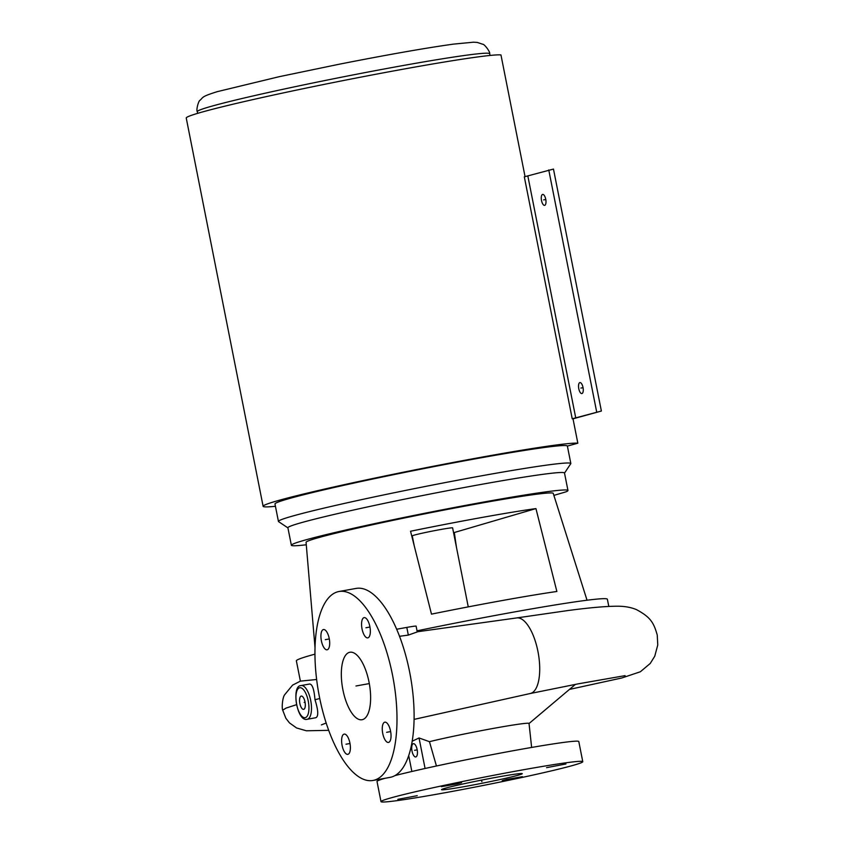 <?xml version="1.0" encoding="UTF-8"?>
<svg xmlns="http://www.w3.org/2000/svg" width="844" height="844" viewBox="0 0 844 844"><rect width="100%" height="100%" fill="white"/><g stroke="black" fill="none" stroke-linecap="round" stroke-linejoin="round"><path stroke-width="1.27" d="M300.39 681.14L296.371 660.841A158.524 6.14 168.8 0 1 308.577 655.946A158.524 6.14 -11.2 0 1 314.928 654.153M417.031 630.827A158.524 6.14 -11.2 0 1 607.374 599.251L608.798 606.425M296.529 704.677L286.053 708.084L282.698 710.163C281.706 708.148 282.36 698.115 284.544 694.897L292.583 685.128L300.432 681.119L316.627 679.504M315.15 717.822L315.951 717.674C318.621 716.239 318.304 710.247 314.981 699.718C314.073 688.883 312.174 683.672 309.294 684.073M569.468 689.411L621.838 677.975L640.343 671.771L650.26 663.437L654.754 656.21L657.761 644.953L657.244 635.047C653.699 622.513 650.429 617.122 636.503 609.642C630.964 607.29 624.423 606.15 616.88 606.214C605.591 606.277 589.376 607.712 568.244 610.497L516.633 617.935A38.391 15.181 79.8 0 1 516.728 617.924A38.391 15.181 79.8 0 1 537.944 651.452A38.391 15.181 79.8 0 1 530.38 693.483A38.391 15.181 79.8 0 1 530.306 693.504L578.077 683.862L625.098 675.633M409.667 672.172A95.994 37.938 79.8 0 1 390.15 777.356L373.048 780.447A95.994 37.938 79.8 0 1 319.391 696.711A95.994 37.938 -100.2 0 1 338.908 591.528L356.01 588.437A95.994 37.938 -100.2 0 1 409.667 672.172M338.908 591.528A95.994 37.938 -100.2 0 1 392.555 675.263A95.994 37.938 79.8 0 1 373.048 780.447M342.084 745.368A10.286 4.062 -100.2 0 0 347.833 754.346A10.286 4.062 -100.2 0 0 349.922 743.079A10.286 4.062 -100.2 0 0 344.173 734.101A10.286 4.062 -100.2 0 0 342.084 745.368M323.305 629.592A10.286 4.062 -100.2 0 0 321.342 640.607A10.286 4.062 -100.2 0 0 327.134 649.796A10.286 4.062 -100.2 0 0 327.293 649.753A10.286 4.062 -100.2 0 0 329.266 638.739A10.286 4.062 -100.2 0 0 323.474 629.55A10.286 4.062 -100.2 0 0 323.305 629.592M369.872 626.607A10.286 4.062 -100.2 0 0 364.123 617.629A10.286 4.062 -100.2 0 0 362.034 628.896A10.286 4.062 -100.2 0 0 367.784 637.874A10.286 4.062 -100.2 0 0 369.872 626.607M388.651 742.382A10.286 4.062 -100.2 0 0 390.614 731.368A10.286 4.062 -100.2 0 0 384.822 722.179A10.286 4.062 -100.2 0 0 384.653 722.221A10.286 4.062 -100.2 0 0 382.691 733.236A10.286 4.062 -100.2 0 0 388.483 742.425A10.286 4.062 -100.2 0 0 388.651 742.382M369.039 682.152A34.288 13.546 79.8 0 1 362.287 719.679A34.288 13.546 79.8 0 1 342.907 689.822A34.288 13.546 79.8 0 1 350.091 652.222A34.288 13.546 79.8 0 1 369.039 682.152M399.497 636.302L408.327 635.089L417.252 631.934L416.103 626.132A15.498 0.601 168.8 0 0 406.808 627.409L396.638 629.244M425.081 768.483L419.035 737.962L429.459 741.676A57.54 2.226 -11.2 0 1 494.51 728.193A57.54 2.226 -11.2 0 1 529.03 723.456L531.636 747.446M419.035 737.962L412.231 741.222M429.459 741.676L436.443 766.004M395.076 775.562A102.852 3.988 -11.2 0 1 507.719 751.73A102.852 3.988 -11.2 0 1 578.794 741.528L582.782 761.689A102.852 3.988 -11.2 0 0 501.515 773.8A102.852 3.988 -11.2 0 0 388.926 798.466A102.852 3.988 168.8 0 0 381.003 801.642L377.015 781.481A102.852 3.988 168.8 0 1 384.938 778.305A102.852 3.988 -11.2 0 1 385.001 778.284M582.782 761.689A102.852 3.988 -11.2 0 1 574.859 764.864A102.852 3.988 168.8 0 1 462.28 789.53A102.852 3.988 168.8 0 1 381.003 801.642M455.401 783.517L441.391 786.671L457.089 783.897L461.562 782.673L455.401 783.517M397.841 799.352L417.221 795.681L397.841 799.352M508.394 779.814L522.404 776.67L506.706 779.434L502.222 780.668L508.394 779.814M565.955 763.978L546.574 767.66L565.955 763.978M497.57 777.071A41.134 1.593 168.8 0 0 441.539 789.657A41.134 1.593 168.8 0 0 466.215 786.27A41.134 1.593 168.8 0 0 522.257 773.674A41.134 1.593 168.8 0 0 497.57 777.071M411.851 771.49L408.728 755.686M415.881 756.92A6.741 2.669 79.8 0 1 415.807 756.941A6.741 2.669 79.8 0 1 411.988 750.97A6.741 2.669 79.8 0 1 413.265 743.701A6.741 2.669 79.8 0 1 413.412 743.669A6.741 2.669 79.8 0 1 417.179 749.746A6.741 2.669 79.8 0 1 415.881 756.92M303.745 709.329A6.741 2.669 79.8 0 1 303.671 709.35A6.741 2.669 79.8 0 1 299.852 703.379A6.741 2.669 79.8 0 1 301.129 696.11A6.741 2.669 79.8 0 1 301.276 696.078A6.741 2.669 79.8 0 1 305.043 702.145A6.741 2.669 79.8 0 1 303.745 709.329M315.002 647.475L306.066 542.312A125.988 4.885 168.8 0 1 315.772 538.44A125.988 4.885 -11.2 0 1 453.428 508.278A125.988 4.885 -11.2 0 1 553.242 493.371L587.034 600.232M535.94 508.584L556.871 591.475A137.118 5.317 168.8 0 0 431.484 614.137L410.553 531.245A127.581 4.948 168.8 0 1 535.94 508.584L454.315 532.522L456.446 547.229M453.566 532.68A127.581 4.948 168.8 0 0 454.315 532.522M468.251 606.878L452.616 527.89A20.572 0.802 168.8 0 0 436.359 530.306A20.572 0.802 168.8 0 0 413.845 535.244A20.572 0.802 168.8 0 0 412.262 535.877L414.172 545.519M306.277 544.77A140.99 5.465 168.8 0 1 291.359 545.245A140.99 5.465 168.8 0 1 428.604 512.498A140.99 5.465 168.8 0 1 567.959 490.48A140.99 5.465 168.8 0 1 566.102 491.799L553.886 495.386M287.92 527.88L278.583 521.634A149.04 5.781 -11.2 0 1 278.436 521.434A149.04 5.781 -11.2 0 1 423.519 486.819A149.04 5.781 -11.2 0 1 570.839 463.535A149.04 5.781 -11.2 0 1 570.85 463.567L564.52 473.104M573.013 418.835A161.13 6.246 168.8 0 0 572.221 418.782L524.314 176.829L553.474 169.085L601.382 411.039L573.013 418.835L577.834 443.195L567.39 446.086A149.04 5.781 -11.2 0 0 567.379 446.065A149.04 5.781 -11.2 0 0 420.059 469.348A149.04 5.781 -11.2 0 0 274.975 503.963L278.436 521.434M577.834 443.195A161.13 6.246 168.8 0 0 410.026 470.868A161.13 6.246 168.8 0 0 263.117 506.316L186.239 118.023A161.13 6.246 -11.2 0 1 333.148 82.585A161.13 6.246 -11.2 0 1 500.956 54.913L525.063 176.67M263.117 506.316A161.13 6.246 168.8 0 0 275.429 506.294M291.359 545.245L287.899 527.774A140.99 5.465 -11.2 0 1 425.144 495.027A140.99 5.465 -11.2 0 1 564.499 472.999L567.959 490.48M601.382 411.039L572.221 418.782M527.859 176.069L575.766 418.023M548.758 169.939L596.666 411.893M545.751 199.268A5.57 2.205 -100.2 0 0 542.639 194.415A5.57 2.205 -100.2 0 0 541.51 200.513A5.57 2.205 -100.2 0 0 544.623 205.366A5.57 2.205 -100.2 0 0 545.751 199.268M583.014 387.449A5.57 2.205 -100.2 0 0 579.902 382.596A5.57 2.205 -100.2 0 0 578.773 388.694A5.57 2.205 -100.2 0 0 581.885 393.557A5.57 2.205 -100.2 0 0 583.014 387.449M481.586 780.109L481.892 781.671M355.978 685.993L369.313 683.577L355.978 685.993M414.573 750.316L417.2 749.841M305.053 702.24L304.167 702.408M350.007 743.501L345.998 744.218M329.297 638.95L325.299 639.668M369.946 627.029L365.948 627.757M390.656 731.579L386.647 732.307M545.804 199.5L543.631 199.891M583.056 387.681L580.894 388.071M319.76 698.515L314.981 699.718M315.561 717.769L307.216 719.278A17.144 6.773 -100.2 0 0 307.501 719.204A17.144 6.773 -100.2 0 0 310.771 700.847A17.144 6.773 -100.2 0 0 301.118 685.539A17.144 6.773 -100.2 0 0 300.844 685.602M299.483 687.797A15.224 6.013 -100.2 0 0 296.634 704.423A15.224 6.013 -100.2 0 0 305.391 717.643A15.224 6.013 -100.2 0 0 308.239 701.016A15.224 6.013 -100.2 0 0 299.483 687.797M408.327 635.089L406.808 627.409M197.633 113.349L197.296 111.651A149.04 5.781 -11.2 0 1 208.774 107.04A149.04 5.781 -11.2 0 1 371.919 71.297A149.04 5.781 -11.2 0 1 489.699 53.752A149.04 5.781 -11.2 0 1 489.699 53.773L490.037 55.451M530.38 693.483L414.109 719.383M516.728 617.924L417.221 631.787M282.698 710.163L285.863 718.265L289.481 722.897L296.582 727.971L306.372 730.788L328.727 730.334M321.416 724.88L326.195 723.013M529.04 723.53L575.418 684.379M309.653 683.999L300.675 685.644C291.275 686.056 296.951 722.285 307.216 719.278M197.296 111.651C195.945 110.036 198.625 100.51 200.007 100.299C203.467 97.208 201.125 96.691 217.309 91.648L279.206 76.688L339.604 64.144C388.029 54.607 426.02 47.929 453.587 44.11L473.484 42.2L477.271 42.432L482.789 44.257C484.287 43.993 490.332 51.79 489.699 53.752M570.839 463.535L567.379 446.065"/></g></svg>
